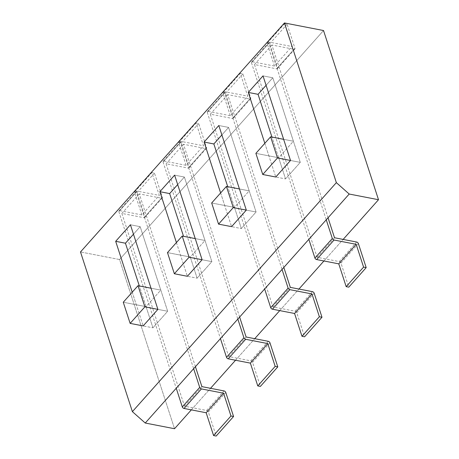 <?xml version="1.0" encoding="UTF-8"?>
<svg xmlns="http://www.w3.org/2000/svg" width="459" height="459" viewBox="0 0 459 459"><rect width="100%" height="100%" fill="white"/><g stroke="black" fill="none" stroke-linecap="round" stroke-linejoin="round"><path stroke-width="0.34" stroke-dasharray="2.29 1.72" d="M191.328 409.87L210.532 388.308L191.328 409.87M235.536 360.24L254.739 338.679L235.536 360.24M279.738 310.611L298.941 289.05L279.738 310.611M323.939 260.982L343.148 239.414L323.939 260.982M323.526 30.529L119.564 259.536L174.535 428.723L119.564 259.536L80.497 251.957L119.564 259.536L323.526 30.529M220.618 192.941L231.571 226.654L241.342 228.548L256.076 212.006L228.588 127.407L221.886 134.935L228.588 127.407L218.823 125.514L228.588 127.407L249.203 190.858L234.469 207.399L241.342 228.548L256.076 212.006L249.203 190.858L234.469 207.399L211.679 202.976L224.703 205.506L231.571 226.654L241.342 228.548L227.739 186.693L234.469 207.399L224.703 205.506L220.618 192.941M264.826 143.311L275.779 177.025L285.544 178.918L300.278 162.371L272.795 77.778L266.088 85.305L272.795 77.778L263.024 75.884L272.795 77.778L293.41 141.223L278.67 157.77L285.544 178.918L300.278 162.371L293.41 141.223L278.67 157.77L255.887 153.346L268.905 155.871L275.779 177.025L285.544 178.918L271.946 137.057L278.67 157.77L268.905 155.871L264.826 143.311M132.209 292.199L143.168 325.913L152.933 327.806L167.667 311.265L140.179 226.671L133.477 234.199L140.179 226.671L130.413 224.772L140.179 226.671L160.793 290.117L146.06 306.658L152.933 327.806L167.667 311.265L160.793 290.117L146.06 306.658L123.27 302.24L136.294 304.765L143.168 325.913L152.933 327.806L139.329 285.951L146.06 306.658L136.294 304.765L132.209 292.199M176.417 242.57L187.37 276.284L197.135 278.177L211.869 261.636L184.386 177.042L177.679 184.57L184.386 177.042L174.615 175.143L184.386 177.042L205.001 240.487L190.267 257.029L197.135 278.177L211.869 261.636L205.001 240.487L190.267 257.029L167.478 252.605L180.496 255.135L187.37 276.284L197.135 278.177L190.267 257.029L180.496 255.135L176.417 242.57M246.311 210.107L256.076 212.006L246.311 210.107M290.513 160.478L300.278 162.371L290.513 160.478M157.902 309.372L167.667 311.265L157.902 309.372M202.103 259.742L211.869 261.636L202.103 259.742M283.639 139.329L293.41 141.223L283.639 139.329M239.437 188.959L249.203 190.858L239.437 188.959M151.028 288.223L160.793 290.117L151.028 288.223M195.236 238.588L205.001 240.487L195.236 238.588M328.042 217.801L271.894 44.999L294.03 49.291L276.628 68.833L254.487 64.535L317.117 257.281L339.253 261.578A1.618 0.952 -138.3 0 1 340.968 263.099L348.783 287.156M317.117 257.281L334.519 237.745M274.499 66.044L267.092 43.249L284.5 23.713L291.907 46.508L274.499 66.044L252.364 61.753A1.618 0.952 41.7 0 0 251.566 61.942A1.618 0.952 41.7 0 0 251.475 62.763L308.85 239.346M276.628 68.833A1.618 0.952 41.7 0 0 277.425 68.643A1.618 0.952 41.7 0 0 277.517 67.817L269.697 43.754L267.092 43.249M294.03 49.291A1.618 0.952 41.7 0 0 294.827 49.102A1.618 0.952 41.7 0 0 294.919 48.281L287.104 24.218L284.5 23.713M269.697 43.754L287.104 24.218M271.894 44.999L254.487 64.535M252.364 61.753L269.766 42.211L291.907 46.508M269.766 42.211A1.618 0.952 41.7 0 0 268.968 42.4A1.618 0.952 41.7 0 0 268.876 43.226L326.251 219.804M283.834 267.431L227.687 94.629L249.822 98.92L232.42 118.462L210.285 114.165L272.91 306.91L295.051 311.208A1.618 0.952 -138.3 0 1 296.761 312.728L304.581 336.791M272.91 306.91L290.317 287.374M230.298 115.679L222.89 92.884L240.292 73.342L247.699 96.138L230.298 115.679L208.162 111.382A1.618 0.952 41.7 0 0 207.365 111.571A1.618 0.952 41.7 0 0 207.267 112.398L264.642 288.975M232.42 118.462A1.618 0.952 41.7 0 0 233.218 118.273A1.618 0.952 41.7 0 0 233.31 117.447L225.495 93.389L222.89 92.884M249.822 98.92A1.618 0.952 41.7 0 0 250.62 98.731A1.618 0.952 41.7 0 0 250.717 97.91L242.897 73.847L240.292 73.342M225.495 93.389L242.897 73.847M227.687 94.629L210.285 114.165M208.162 111.382L225.564 91.84L247.699 96.138M225.564 91.84A1.618 0.952 41.7 0 0 224.767 92.029A1.618 0.952 41.7 0 0 224.675 92.856L282.05 269.439M195.425 366.689L139.278 193.887L161.419 198.185L144.011 217.721L121.876 213.429L184.501 406.175L206.642 410.466A1.618 0.952 -138.3 0 1 208.352 411.987L216.172 436.05M184.501 406.175L201.908 386.633M141.888 214.938L134.481 192.143L151.883 172.601L159.29 195.396L141.888 214.938L119.753 210.641A1.618 0.952 41.7 0 0 118.956 210.83A1.618 0.952 41.7 0 0 118.858 211.656L176.233 388.239M144.011 217.721A1.618 0.952 41.7 0 0 144.809 217.532A1.618 0.952 41.7 0 0 144.906 216.711L137.086 192.648L134.481 192.143M161.419 198.185A1.618 0.952 41.7 0 0 162.216 197.995A1.618 0.952 41.7 0 0 162.308 197.169L154.488 173.106L151.883 172.601M137.086 192.648L154.488 173.106M139.278 193.887L121.876 213.429M119.753 210.641L137.155 191.105L159.29 195.396M137.155 191.105A1.618 0.952 41.7 0 0 136.357 191.294A1.618 0.952 41.7 0 0 136.266 192.114L193.641 368.697M239.632 317.06L183.485 144.258L205.621 148.555L188.219 168.092L166.083 163.8L228.708 356.545L250.843 360.837A1.618 0.952 -138.3 0 1 252.559 362.358L260.373 386.421M228.708 356.545L246.11 337.004M186.09 165.309L178.683 142.514L196.091 122.972L203.498 145.767L186.09 165.309L163.955 161.011A1.618 0.952 41.7 0 0 163.157 161.201A1.618 0.952 41.7 0 0 163.065 162.027L220.44 338.604M188.219 168.092A1.618 0.952 41.7 0 0 189.016 167.902A1.618 0.952 41.7 0 0 189.108 167.082L181.288 143.019L178.683 142.514M205.621 148.555A1.618 0.952 41.7 0 0 206.418 148.366A1.618 0.952 41.7 0 0 206.51 147.54L198.695 123.477L196.091 122.972M181.288 143.019L198.695 123.477M183.485 144.258L166.083 163.8M163.955 161.011L181.357 141.47L203.498 145.767M181.357 141.47A1.618 0.952 41.7 0 0 180.559 141.659A1.618 0.952 41.7 0 0 180.467 142.485L237.842 319.068M340.968 263.099L358.37 243.557M339.253 261.578L356.654 242.036M294.919 48.281L277.517 67.817M251.475 62.763L268.876 43.226M296.761 312.728L314.163 293.186M295.051 311.208L312.453 291.666M250.717 97.91L233.31 117.447M207.267 112.398L224.675 92.856M208.352 411.987L225.759 392.451M206.642 410.466L224.044 390.93M162.308 197.169L144.906 216.711M118.858 211.656L136.266 192.114M252.559 362.358L269.961 342.816M250.843 360.837L268.245 341.301M206.51 147.54L189.108 167.082M163.065 162.027L180.467 142.485M294.827 49.102L277.425 68.643M251.566 61.942L268.968 42.4M250.62 98.731L233.218 118.273M207.365 111.571L224.767 92.029M162.216 197.995L144.809 217.532M118.956 210.83L136.357 191.294M206.418 148.366L189.016 167.902M163.157 161.201L180.559 141.659"/><path stroke-width="0.69" d="M378.503 199.722L349.201 194.037L336.349 182.642L284.465 22.95L80.497 251.957L132.387 411.648L336.349 182.642L284.465 22.95L80.497 251.957L132.387 411.648L336.349 182.642L349.201 194.037L145.239 423.037L132.387 411.648L145.239 423.037L349.201 194.037L378.503 199.722L323.526 30.529L284.465 22.95L323.526 30.529L378.503 199.722L343.148 239.414L378.503 199.722M174.535 428.723L145.239 423.037L174.535 428.723L191.328 409.87L174.535 428.723M210.532 388.308L235.536 360.24L210.532 388.308M254.739 338.679L279.738 310.611L254.739 338.679M298.941 289.05L323.939 260.982L298.941 289.05M231.571 226.654L246.311 210.107L218.823 125.514L204.089 142.055L220.618 192.941L204.089 142.055L213.854 143.954L227.739 186.693L213.854 143.954L221.886 134.935L213.854 143.954L204.089 142.055L218.823 125.514L239.437 188.959L226.413 186.434L211.679 202.976L218.553 224.124L231.571 226.654L246.311 210.107L239.437 188.959L226.413 186.434L211.679 202.976L218.553 224.124L233.287 207.583L246.311 210.107L233.287 207.583L226.413 186.434L233.287 207.583L218.553 224.124L231.571 226.654M290.513 160.478L263.024 75.884L248.29 92.425L264.826 143.311L248.29 92.425L258.056 94.325L271.946 137.057L258.056 94.325L266.088 85.305L258.056 94.325L248.29 92.425L263.024 75.884L283.639 139.329L270.621 136.805L255.887 153.346L262.755 174.495L275.779 177.025L290.513 160.478L283.639 139.329L270.621 136.805L255.887 153.346L262.755 174.495L277.494 157.953L290.513 160.478L275.779 177.025L262.755 174.495L277.494 157.953L270.621 136.805L277.494 157.953L290.513 160.478M130.413 224.772L115.679 241.319L132.209 292.199L115.679 241.319L125.445 243.213L139.329 285.951L125.445 243.213L133.477 234.199L125.445 243.213L115.679 241.319L130.413 224.772L157.902 309.372L130.413 224.772M143.168 325.913L157.902 309.372L144.878 306.841L138.01 285.693L151.028 288.223L138.01 285.693L123.27 302.24L130.144 323.388L143.168 325.913L157.902 309.372L144.878 306.841L138.01 285.693L123.27 302.24L130.144 323.388L144.878 306.841L130.144 323.388L143.168 325.913M159.881 191.69L176.417 242.57L159.881 191.69L169.652 193.583L183.537 236.322L169.652 193.583L177.679 184.57L169.652 193.583L159.881 191.69L174.615 175.143L159.881 191.69M202.103 259.742L174.615 175.143L195.236 238.588L182.212 236.064L167.478 252.605L174.351 273.759L187.37 276.284L202.103 259.742L195.236 238.588L182.212 236.064L167.478 252.605L174.351 273.759L189.085 257.212L202.103 259.742L187.37 276.284L174.351 273.759L189.085 257.212L182.212 236.064L189.085 257.212L202.103 259.742M328.042 217.801L334.519 237.745L356.654 242.036A1.618 0.952 -138.3 0 1 358.37 243.557L366.19 267.62L348.783 287.156L346.178 286.651L338.771 263.856L356.178 244.32L363.585 267.115L346.178 286.651M366.19 267.62L363.585 267.115M356.178 244.32L334.037 240.023A1.618 0.952 -138.3 0 1 332.327 238.502L326.251 219.804M334.037 240.023L316.635 259.564L338.771 263.856M316.635 259.564A1.618 0.952 -138.3 0 1 314.926 258.044L308.85 239.346M283.834 267.431L290.317 287.374L312.453 291.666A1.618 0.952 -138.3 0 1 314.163 293.186L321.983 317.249L304.581 336.791L301.976 336.281L294.569 313.486L311.971 293.949L319.378 316.744L301.976 336.281M321.983 317.249L319.378 316.744M311.971 293.949L289.836 289.652A1.618 0.952 -138.3 0 1 288.12 288.132L282.05 269.439M289.836 289.652L272.434 309.194L294.569 313.486M272.434 309.194A1.618 0.952 -138.3 0 1 270.718 307.673L264.642 288.975M195.425 366.689L201.908 386.633L224.044 390.93A1.618 0.952 -138.3 0 1 225.759 392.451L233.574 416.508L216.172 436.05L213.567 435.545L206.16 412.75L223.562 393.208L230.969 416.003L213.567 435.545M233.574 416.508L230.969 416.003M223.562 393.208L201.426 388.916A1.618 0.952 -138.3 0 1 199.711 387.396L193.641 368.697M201.426 388.916L184.025 408.453L206.16 412.75M184.025 408.453A1.618 0.952 -138.3 0 1 182.309 406.932L176.233 388.239M239.632 317.06L246.11 337.004L268.245 341.301A1.618 0.952 -138.3 0 1 269.961 342.816L277.781 366.879L260.373 386.421L257.774 385.916L250.367 363.121L267.769 343.579L275.176 366.374L257.774 385.916M277.781 366.879L275.176 366.374M267.769 343.579L245.634 339.281A1.618 0.952 -138.3 0 1 243.918 337.767L237.842 319.068M245.634 339.281L228.226 358.823L250.367 363.121M228.226 358.823A1.618 0.952 -138.3 0 1 226.517 357.303L220.44 338.604M332.327 238.502L314.926 258.044M288.12 288.132L270.718 307.673M199.711 387.396L182.309 406.932M243.918 337.767L226.517 357.303"/></g></svg>
